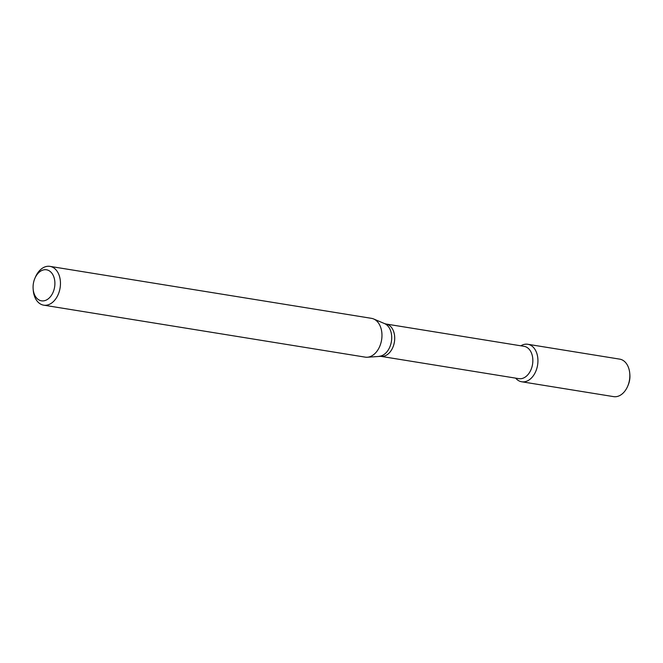 <?xml version="1.0" encoding="UTF-8"?>
<svg xmlns="http://www.w3.org/2000/svg" width="663" height="663" viewBox="0 0 663 663"><rect width="100%" height="100%" fill="white"/><g stroke="black" fill="none" stroke-linecap="round" stroke-linejoin="round"><path stroke-width="0.99" d="M517.53 379.949A18.995 13.003 99.2 0 1 515.632 378.134A18.995 13.003 99.2 0 0 517.53 379.949A18.995 13.003 99.2 0 0 537.809 363.365A18.995 13.003 99.2 0 0 520.853 345.804A18.995 13.003 99.2 0 1 527.781 344.271A18.995 13.003 99.2 0 1 537.585 365.098A18.995 13.003 99.2 0 1 521.715 381.772A18.995 13.003 99.2 0 1 517.53 379.949M380.736 356.329A16.376 11.213 99.2 0 0 394.41 341.959A16.376 11.213 99.2 0 0 385.957 324L524.093 346.335A16.376 11.213 99.2 0 1 532.546 364.285A16.376 11.213 99.2 0 1 518.864 378.656L380.736 356.329L367.435 357.224A19.65 13.451 99.2 0 1 365.197 357.133L43.683 305.162A19.65 13.451 99.2 0 1 39.349 303.273A19.65 13.451 99.2 0 1 33.266 290.419L33.15 289.035A15.721 10.757 99.2 0 1 34.874 278.361A15.721 10.757 99.2 0 1 49.982 271.316A15.721 10.757 99.2 0 1 53.115 292.226A15.721 10.757 99.2 0 1 38.015 299.32A15.721 10.757 99.2 0 1 33.15 289.035M34.874 278.361L35.421 277.084A19.65 13.451 99.2 0 1 49.949 266.369L371.471 318.339A19.65 13.451 99.2 0 1 373.625 318.961A19.65 13.451 99.2 0 1 381.606 339.887A19.65 13.451 99.2 0 1 367.435 357.224M49.949 266.369A19.65 13.451 99.2 0 1 60.093 287.916A19.65 13.451 99.2 0 1 43.683 305.162M527.781 344.271L619.69 359.131A18.995 13.003 99.2 0 1 629.751 373.385L629.85 374.537A15.721 10.757 99.2 0 1 628.126 385.211L627.67 386.272A18.995 13.003 99.2 0 1 613.623 396.631L521.715 381.772M629.751 373.385A18.995 13.003 99.2 0 1 627.67 386.272M385.957 324L384.59 323.61A16.774 11.478 99.2 0 1 391.41 341.47A16.774 11.478 99.2 0 1 379.311 356.271M384.59 323.61L373.625 318.961"/></g></svg>
